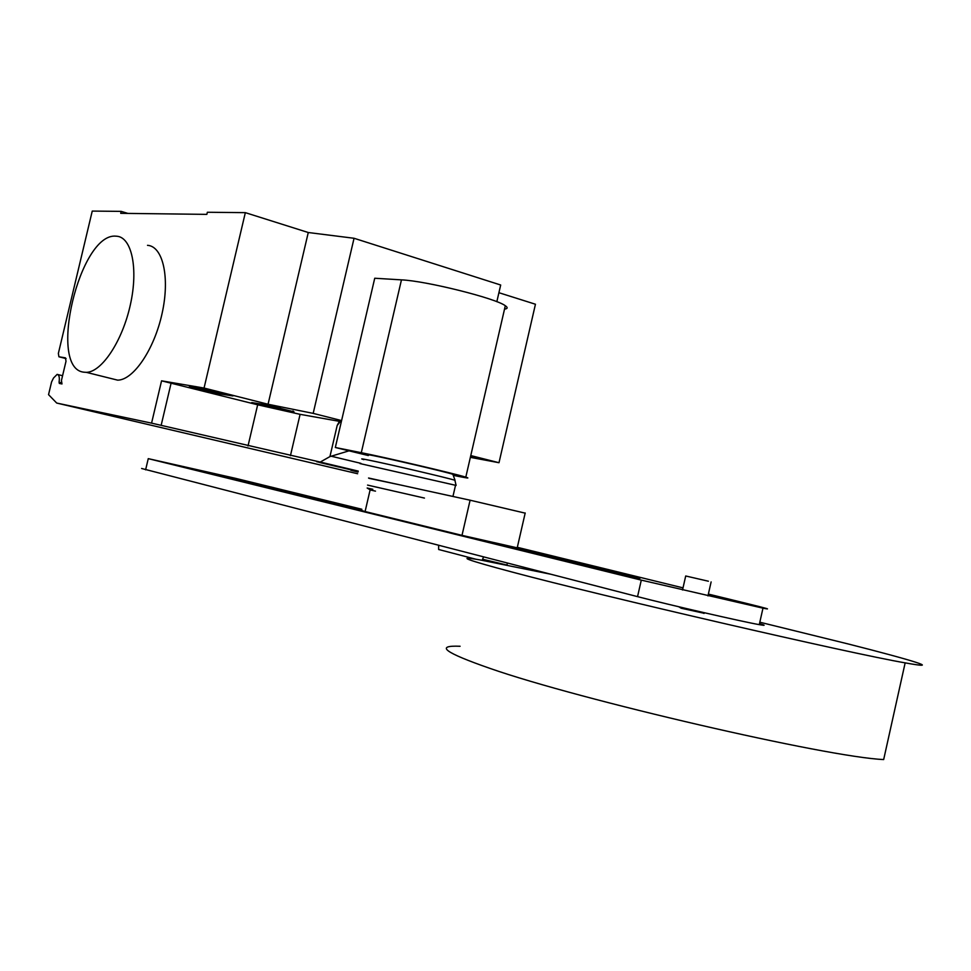 <?xml version="1.0" encoding="UTF-8"?>
<svg xmlns="http://www.w3.org/2000/svg" width="971" height="971" viewBox="0 0 971 971"><rect width="100%" height="100%" fill="white"/><g stroke="black" fill="none" stroke-linecap="round" stroke-linejoin="round"><path stroke-width="1.46" d="M708.381 581.216L685.708 575.985L708.381 581.216M678.741 606.754L681.217 608.234L704.036 613.259M550.229 574.128L479.953 559.903C455.217 555.691 465.91 559.733 512.02 572.016C602.942 596.34 850.778 653.617 905.154 662.865C944.164 669.941 913.189 660.414 848.302 643.991L759.82 622.205M460.096 646.261C434.595 645.205 444.536 652.573 489.93 668.376C579.384 699.763 827.656 757.283 883.671 759.553L905.154 662.865M483.57 556.953L482.114 560.279M506.644 564.988L483.024 559.332M507.08 564.527L507.408 563.095M475.972 559.247L438.649 549.501L438.637 545.374M368.543 478.011L470.098 500.211L462.002 535.361L365.096 511.535L370.388 488.729M361.576 510.491L365.096 511.535M462.002 535.361L517.215 547.838M525.165 513.137L470.098 500.211M486.119 541.078L639.962 578.315L517.167 548.008L525.202 512.991M361.71 509.872L215.004 474.37L361.576 510.467M141.608 468.483L637.546 596.643C669.553 604.957 742.694 621.792 759.273 624.644C765.67 625.785 765.743 625.445 759.492 623.637M708.381 594.082L747.536 603.659C767.284 608.514 772.418 610.006 762.975 608.162L641.297 580.124L148.26 458.64L235.443 478.315L361.855 509.253M517.337 547.316L683.014 587.868M375.486 491.132L370.352 489.979M372.803 489.275L367.172 488.025M424.448 498.074L367.572 485.099M403.086 485.536L369.029 478.339M454.986 480.645L456.103 485.415L359.998 463.568M454.901 480.257C447.934 477.987 389.189 464.223 369.162 460.193C361.479 458.64 359.731 458.458 363.882 459.647M452.996 474.685L452.85 474.297C446.842 472.185 392.09 459.319 373.35 455.63C366.103 454.197 364.501 454.076 368.567 455.278M368.3 455.545L335.323 447.497L361.297 452.692C385.099 457.365 455.387 473.824 465.801 477.149C470.304 478.545 467.476 478.218 457.305 476.166L453.239 475.329M504.519 309.13C507.736 308.693 508.003 307.564 505.308 305.731C495.865 298.315 426.038 280.874 401.46 279.866L374.733 278.24L335.323 447.497M116.035 236.171C79.707 232.275 47.276 368.361 83.737 372.172L86.285 372.342C101.7 372.269 122.407 341.149 130.357 304.797C138.513 268.457 131.728 236.985 116.581 236.208L116.035 236.171M147.507 245.323C162.958 246.246 170.107 277.512 162.084 313.487C154.255 349.475 133.367 380.183 117.637 380.147L110.985 378.484M204.068 389.043L232.943 395.937L217.868 393.619L189.321 386.798L204.068 389.043M218.839 392.223L218.487 393.728M470.692 455.909L477.768 457.827L470.498 456.734M470.765 455.569L498.997 462.718L535.446 304.239L498.912 292.708M357.631 473.739L56.706 403.05L151.573 423.138L320.248 462.062L329.934 456.601L349.026 450.835M358.238 471.093L320.248 462.062M358.105 471.675L350.847 470.28L358.02 472.064M248.018 445.956L257.667 404.798L300.1 414.338L339.401 421.341L337.18 425.468L329.934 456.601M337.18 425.468L340.02 421.912L339.316 421.73M340.02 421.912L339.401 421.341M292.805 411.522L267.146 404.992L251.732 402.564L279.357 409.143L294.031 411.922L292.939 410.976M279.988 409.264L280.328 407.82M308.268 232.518L245.335 212.649L204.056 388.048L268.057 404.252L308.268 232.518L354.051 238.271L313.184 413.379L341.586 420.589M268.057 404.252L313.184 413.379M496.836 301.702L500.684 285.013L354.051 238.271M340.105 421.511L341.319 421.766M257.667 404.798L161.562 380.826L204.056 388.048M245.335 212.649L207.357 212.261L206.859 214.373L120.72 213.329L121.193 211.375L127.893 213.414M498.997 462.718L470.352 457.353M121.193 211.375L92.245 211.083L58.369 353.408L58.915 356.782L65.445 357.85L66.004 361.273L61.44 380.486L61.986 383.946L59.328 383.436L59.073 382.222C59.753 377.403 59.11 374.794 57.143 374.381L53.514 378.01L51.572 381.955L48.55 394.651L56.706 403.05M338.964 467.063L320.066 462.584L338.964 467.063M350.725 469.782L316.704 461.698L350.725 469.782M641.297 580.124L637.546 596.643M148.26 458.64L145.614 469.843M401.46 279.866L361.297 452.692M218.22 392.078L217.868 393.619M360.933 463.361L331.22 456.212M300.1 414.338L290.438 455.666M279.357 409.143L279.697 407.662M161.15 425.334L171.139 382.975M161.562 380.826L151.573 423.138M61.27 382.756L59.073 382.222M66.077 358.59L58.915 356.782M682.54 589.992L685.696 576.021M703.999 613.466L704.169 612.701M707.956 595.903L711.124 581.908M762.975 608.162L759.273 624.644M370.121 489.845L367.147 488.012M452.85 474.297L455.059 480.305M455.533 485.257L452.947 496.448M505.308 305.731L465.801 477.149M117.637 380.147L86.285 372.342M57.847 374.563L62.569 375.716"/></g></svg>
